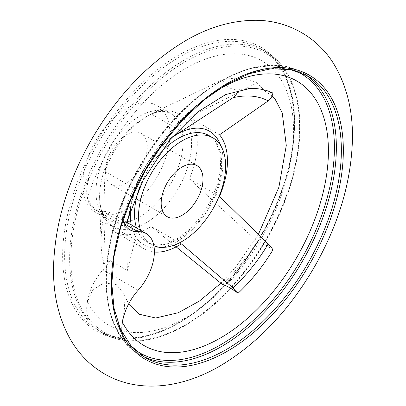 <?xml version="1.0" encoding="UTF-8"?>
<svg xmlns="http://www.w3.org/2000/svg" width="406" height="406" viewBox="0 0 406 406"><rect width="100%" height="100%" fill="white"/><g stroke="black" fill="none" stroke-linecap="round" stroke-linejoin="round"><path stroke-width="0.3" stroke-dasharray="2.03 1.52" d="M94.852 209.582L100.115 212.622L91.451 205.923L87.427 197.773A39.418 22.756 -60 0 1 88.244 180.827L89.127 176.965A39.418 22.756 120 0 0 94.852 209.582A39.418 22.756 120 0 0 102.946 211.409A39.418 22.756 120 0 1 110.006 212.698L103.616 216.697A119.212 68.827 120 0 0 101.165 245.336A119.212 68.827 120 0 0 103.616 263.859L104.956 222.305A68.979 39.829 120 0 0 113.984 231.481A68.979 39.829 120 0 0 151.159 226.431L176.143 246.884M100.115 212.622L124.774 226.863L122.267 217.89A39.418 22.756 120 0 1 123.084 200.94L124.312 197.28A39.418 22.756 120 0 0 122.972 220.159M89.127 176.965A162.004 93.532 120 0 0 89.127 320.329L88.244 317.888A39.418 22.756 -60 0 1 87.427 301.881L92.735 289.757L104.063 282.88L116.299 284.581L123.728 293.518L128.641 303.957M130.625 208.577A65.615 37.885 -60 0 1 131.854 200.331L127.352 222.711L126.738 235.627L127.352 270.498L135.152 239.738A68.979 39.829 120 0 0 144.181 248.919A68.979 39.829 120 0 0 154.392 252.045M129.895 210.638L135.152 188.866L104.956 171.433L103.616 216.697M171.966 137.264A68.979 39.829 120 0 0 166.267 141.872A68.979 39.829 120 0 0 135.152 188.866M219.509 134.802L189.313 117.364L257.049 82.885L265.539 91.467L272.888 93.03M257.049 82.885A131.366 75.846 120 0 0 222.326 79.784L151.159 113.959A68.979 39.829 120 0 0 150.296 114.411A68.979 39.829 120 0 0 104.956 171.433M222.326 284.337A131.366 75.846 120 0 0 257.049 241.144L189.313 178.97A68.979 39.829 120 0 0 189.313 117.364M272.888 249.974C266.245 244.909 260.962 241.966 257.049 241.144M219.509 196.402L189.313 178.97M181.355 243.869L151.159 226.431M250 88.442A130.493 75.338 -60 0 0 238.119 89.924C231.288 89.99 226.025 86.61 222.326 79.784M178.61 129.803L151.159 113.959M153.879 245.752A61.59 35.561 -60 0 1 151.296 244.488A61.59 35.561 -60 0 1 140.562 230.283M126.347 183.106A29.562 17.067 -60 0 1 111.564 184.573A29.562 17.067 -60 0 1 111.564 150.433A29.562 17.067 -60 0 1 141.126 133.366A29.562 17.067 -60 0 1 145.658 157.056A29.562 17.067 -60 0 1 126.347 183.106M124.312 197.28A162.004 93.532 120 0 0 124.312 340.644L123.084 338A39.418 22.756 120 0 1 122.267 321.999L124.596 307.596L123.728 293.518M127.352 270.498L110.006 260.479L103.616 263.859M135.152 239.738L104.956 222.305M126.256 222.082L110.006 212.698M126.347 209.257A61.59 35.561 -60 0 1 95.552 212.308A61.59 35.561 -60 0 1 95.552 141.186A61.59 35.561 -60 0 1 157.142 105.631A61.59 35.561 -60 0 1 166.582 154.98A61.59 35.561 -60 0 1 126.347 209.257M122.054 332.433A39.418 22.756 120 0 0 124.312 340.644M138.131 290.239L102.946 269.924A39.418 22.756 120 0 0 89.127 320.329M102.946 269.924A39.418 22.756 120 0 0 110.006 260.479M125.586 224.482L102.946 211.409M88.244 180.827A161.218 93.081 -60 0 1 284.976 71.329A161.218 93.081 -60 0 1 185.572 324.795A161.218 93.081 -60 0 1 88.244 317.888M184.598 325.358A162.598 93.877 -60 0 1 103.302 333.412A162.598 93.877 -60 0 1 103.302 145.663A162.598 93.877 -60 0 1 265.894 51.785A162.598 93.877 -60 0 1 290.823 182.076A162.598 93.877 -60 0 1 184.598 325.358M220.707 145.607A65.615 37.885 -60 0 1 176.722 241.626A65.615 37.885 -60 0 1 161.953 247.366M154.194 247.893A65.615 37.885 -60 0 1 131.245 224.899M166.267 141.872L164.922 143.054C147.946 158.71 136.923 177.803 131.854 200.331A65.615 37.885 -60 0 1 164.922 143.054A65.615 37.885 -60 0 1 171.454 137.867M145.571 223.163A65.031 37.545 -60 0 1 99.617 198.58A65.031 37.545 -60 0 1 147.287 116.014A65.031 37.545 -60 0 1 148.099 115.588A65.031 37.545 -60 0 1 191.536 144.988A65.031 37.545 -60 0 1 145.571 223.163M142.638 356.037A162.598 93.877 -60 0 1 140.09 354.656A162.598 93.877 -60 0 1 140.09 166.902A162.598 93.877 -60 0 1 302.688 73.029A162.598 93.877 -60 0 1 305.16 74.542M123.084 200.94A161.218 93.081 -60 0 1 294.634 70.512M133.889 348.937A161.218 93.081 -60 0 1 123.084 338M145.089 357.539A162.598 93.877 -60 0 1 145.089 169.789A162.598 93.877 -60 0 1 307.687 75.912L302.688 73.029C262.205 47.725 190.947 85.25 147.525 153.681C96.095 229.781 91.863 329.733 140.09 354.656L145.089 357.539M178.63 323.085A164.034 94.705 -60 0 1 78.175 180.178A164.034 94.705 -60 0 1 279.079 64.194A164.034 94.705 -60 0 1 178.63 323.085M179.604 322.476A162.598 93.877 -60 0 1 98.303 330.53A162.598 93.877 -60 0 1 98.303 142.78A162.598 93.877 -60 0 1 260.901 48.903A162.598 93.877 -60 0 1 285.824 179.193A162.598 93.877 -60 0 1 179.604 322.476M122.267 217.89A152.742 88.188 -60 0 1 213.333 92.918M122.414 322.278A152.742 88.188 -60 0 1 122.267 321.999M87.427 197.773A152.742 88.188 -60 0 1 252.4 56.607A152.742 88.188 -60 0 1 252.4 252.557A152.742 88.188 -60 0 1 87.427 301.881M151.296 244.488L147.276 242.169C155.087 246.594 164.943 245.534 176.838 238.997L189.536 229.486L201.224 216.362L210.831 200.787L217.509 184.136L220.676 167.896L220.098 153.564L215.962 142.481L208.867 135.492A61.59 35.561 -60 0 1 218.306 184.847A61.59 35.561 -60 0 1 178.072 239.119A61.59 35.561 -60 0 1 147.276 242.169A61.59 35.561 -60 0 1 136.548 227.964M139.933 186.572A61.59 35.561 -60 0 1 157.046 156.929M139.532 216.87A61.59 35.561 -60 0 1 108.737 219.92A61.59 35.561 -60 0 1 108.737 148.804A61.59 35.561 -60 0 1 170.327 113.244A61.59 35.561 -60 0 1 179.767 162.598A61.59 35.561 -60 0 1 139.532 216.87M124.774 226.863L130.037 229.903M185.288 325.429C236.155 297.019 284.164 226.482 296.228 162.562C306.723 111.868 294.954 68.025 265.894 51.785L260.901 48.903C296.223 67.858 304.749 130.986 279.719 195.601C260.134 248.655 219.92 299.197 178.914 322.41C147.398 340 120.526 342.71 98.303 330.53L103.302 333.412C126.332 345.866 153.661 343.207 185.288 325.429M95.552 212.308L108.737 219.92L104.915 216.555C101.891 213.033 100.125 207.045 99.617 198.58L101.165 245.336M157.142 105.631L170.327 113.244L165.501 111.614C160.943 110.757 154.869 112.223 147.287 116.014L150.296 114.411M111.564 184.573L167.308 216.753M141.126 133.366L196.869 165.552M220.94 283.221L235.947 266.879L258.363 234.419M272.035 95.994L265.539 91.467M124.946 226.873L125.337 225.396M113.984 231.481L144.181 248.919"/><path stroke-width="0.61" d="M122.972 220.159A39.418 22.756 120 0 0 130.037 229.903A39.418 22.756 120 0 0 138.131 231.724L125.586 224.482M171.966 137.264A68.979 39.829 120 0 1 181.355 131.392L232.932 97.755C235.546 96.019 237.277 93.405 238.119 89.924M125.337 225.396L143.008 180.462L170.256 139.299L197.808 111.909L225.721 94.542L250 88.442A130.493 75.338 -60 0 1 272.888 93.03C272.223 96.532 270.66 99.155 268.193 100.901L219.509 134.802A68.979 39.829 120 0 1 219.509 196.402L268.193 243.95C270.66 246.366 272.228 248.376 272.888 249.974A130.493 75.338 -60 0 1 238.119 293.228C237.271 291.853 235.546 290.046 232.932 287.818L181.355 243.869A68.979 39.829 120 0 1 154.392 252.045M126.256 222.082L127.352 222.711L129.895 210.638M176.143 246.884L222.326 284.337C226.005 285.413 231.268 288.377 238.119 293.228M181.355 131.392L178.61 129.803M182.091 215.292A29.562 17.067 -60 0 1 167.308 216.753A29.562 17.067 -60 0 1 167.308 182.619A29.562 17.067 -60 0 1 196.869 165.552A29.562 17.067 -60 0 1 201.401 189.237A29.562 17.067 -60 0 1 182.091 215.292M140.562 230.283A61.59 35.561 -60 0 1 159.482 161.223A61.59 35.561 -60 0 1 212.886 137.812A61.59 35.561 -60 0 1 222.326 187.166A61.59 35.561 -60 0 1 182.091 241.438A61.59 35.561 -60 0 1 153.879 245.752M127.362 222.661L146.226 233.551A39.418 22.756 120 0 1 138.131 290.239A39.418 22.756 120 0 0 122.054 332.433M146.226 233.551A39.418 22.756 120 0 0 138.131 231.724M171.454 137.867A65.615 37.885 -60 0 1 179.274 133.087A65.615 37.885 -60 0 1 220.707 145.607M232.932 97.755A121.242 69.999 -60 0 1 268.193 100.901M268.193 243.95A121.242 69.999 -60 0 1 232.932 287.818M161.953 247.366A65.615 37.885 -60 0 1 154.194 247.893M131.245 224.899A65.615 37.885 -60 0 1 130.625 208.577M305.16 74.542A162.598 93.877 -60 0 1 326.921 205.603A162.598 93.877 -60 0 1 221.392 346.602A162.598 93.877 -60 0 1 142.638 356.037M294.634 70.512A161.218 93.081 -60 0 1 327.327 197.245A161.218 93.081 -60 0 1 220.412 344.912A161.218 93.081 -60 0 1 133.889 348.937M226.386 349.485A162.598 93.877 -60 0 1 145.089 357.539L131.006 345.846L120.501 329.195L114.01 308.174L111.817 283.586L114.04 256.399L120.602 227.67L131.26 198.519L145.597 170.073L163.06 143.44L182.979 119.638L204.578 99.592L227.01 84.072L249.396 73.679L270.848 68.792L290.518 69.563L307.687 75.912A162.598 93.877 -60 0 1 332.61 206.202A162.598 93.877 -60 0 1 226.386 349.485M227.36 351.22A164.034 94.705 -60 0 1 126.911 208.319A164.034 94.705 -60 0 1 327.809 92.329A164.034 94.705 -60 0 1 227.36 351.22M213.333 92.918A152.742 88.188 -60 0 1 326.51 128.677A152.742 88.188 -60 0 1 253.471 312.924A152.742 88.188 -60 0 1 122.414 322.278M136.548 227.964A61.59 35.561 -60 0 1 139.933 186.572M157.046 156.929A61.59 35.561 -60 0 1 208.867 135.492L212.886 137.812M220.24 365.852C257.597 343.542 288.93 310.681 314.239 267.27C338.705 224.396 351.444 181.518 352.449 138.644C352.865 111.777 347.262 87.945 335.65 67.142C319.892 38.656 288.6 19.803 254.318 20.3C231.217 20.655 208.456 27.364 186.034 40.427C148.672 62.651 117.309 95.456 91.944 138.832C67.548 181.462 54.749 224.142 53.551 266.874C53.003 293.954 58.535 317.984 70.152 338.964C78.723 353.986 90.355 365.745 105.042 374.241C139.248 393.724 182.482 388.029 220.24 365.852M128.641 303.957L138.943 314.168L155.731 318.005L178.356 312.711L199.387 301.085L220.94 283.221M258.363 234.419L278.897 187.207L286.281 145.444L282.261 112.934L275.405 99.709L272.035 95.994"/></g></svg>
